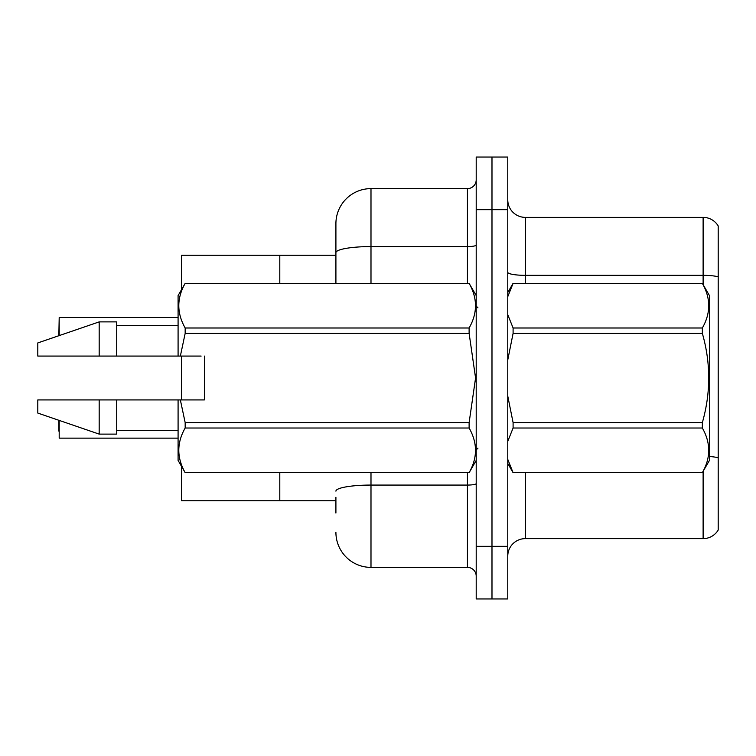 <?xml version="1.0" encoding="UTF-8"?>
<svg xmlns="http://www.w3.org/2000/svg" width="756" height="756" viewBox="0 0 756 756"><rect width="100%" height="100%" fill="white"/><g stroke="black" fill="none" stroke-linecap="round" stroke-linejoin="round"><path stroke-width="1.13" d="M335.91 252.665L335.91 223.681A35.069 35.069 0 0 1 370.988 188.613L370.988 246.579A35.069 6.086 180 0 0 335.91 252.665L335.91 283.302L335.91 242.969L335.91 255.245L279.796 255.245L279.796 283.302L279.796 255.245L181.591 255.245L181.591 289.51M181.591 399.924L181.591 356.076M335.91 500.755L181.591 500.755L181.591 466.49M279.796 500.755L279.796 472.698L279.796 500.755M507.767 556.17A17.539 17.539 0 0 1 525.307 538.631L703.118 538.631L703.118 471.357M491.986 546.342L491.986 598.95L507.767 598.95L507.767 546.342L491.986 546.342L491.986 598.95L476.204 598.95L476.204 546.342L491.986 546.342L491.986 209.658L491.986 546.342M476.204 546.342L476.204 157.05L491.986 157.05L491.986 209.658L491.986 157.05L507.767 157.05L507.767 546.342M718.2 225.959A17.539 17.539 0 0 0 703.118 217.369A17.539 17.539 0 0 1 718.2 225.959L718.2 530.041A17.539 17.539 0 0 1 703.118 538.631M718.2 276.828L718.2 277.773L718.2 276.828A17.539 3.043 180 0 0 703.118 275.335L703.118 217.369L525.307 217.369A17.539 17.539 0 0 1 507.767 199.83A17.539 17.539 0 0 0 525.307 217.369L525.307 283.302M335.91 513.031L335.91 497.25M370.988 472.698L370.988 567.387L467.435 567.387L467.435 472.698M370.988 188.613L467.435 188.613A8.77 8.77 0 0 0 476.204 179.843M335.91 223.681L335.91 242.969M476.204 576.157A8.77 8.77 0 0 0 467.435 567.387M370.988 567.387A35.069 35.069 0 0 1 335.91 532.318M58.845 335.711L59.195 317.511L178.085 317.511L59.195 317.511L59.195 335.588M58.845 431.128L58.845 420.289M59.195 420.412L59.195 438.14L178.085 438.14M507.767 292.544L513.097 283.302L702.343 283.302L709.43 295.577L709.43 460.423L702.343 472.642C710.838 457.824 710.838 442.95 702.343 428.009L513.097 428.009L507.767 441.324M702.343 283.302L513.097 283.358L507.767 296.664M507.767 314.723L513.097 327.991L702.343 327.991C710.838 313.173 710.838 298.299 702.343 283.358M702.343 327.991L702.343 333.368L513.097 333.368L507.767 359.903M507.767 396.106L513.097 422.632L702.343 422.632C710.838 392.799 710.838 363.05 702.343 333.368M702.343 422.632L702.343 428.009M507.767 463.456L513.097 472.698L702.343 472.698M507.767 459.374L513.097 472.698M513.097 422.632L513.097 428.009M513.097 327.991L513.097 333.368M513.097 472.642L702.343 472.642M114.222 356.076L110.13 356.076L114.222 356.076M204.394 391.268L204.394 356.076L204.394 399.924L180.353 399.924L185.173 422.632L469.117 422.632L475.571 378L469.117 333.368L185.173 333.368L180.353 356.076L178.085 356.076L178.085 295.577L185.173 283.358C176.687 298.176 176.687 313.05 185.173 327.991L469.117 327.991C477.603 313.173 477.603 298.299 469.117 283.358L185.173 283.358M469.117 422.632L469.117 428.009L185.173 428.009C176.687 442.827 176.687 457.701 185.173 472.642L469.117 472.642C477.603 457.824 477.603 442.95 469.117 428.009M180.353 399.924L178.085 399.924L178.085 460.423L185.173 472.698M185.173 422.632L185.173 428.009M178.085 399.924L116.717 399.924L116.717 434.114L99.178 434.114L99.178 399.924L37.8 399.924L37.8 413.069L99.178 434.114M116.717 399.924L99.178 399.924M37.8 399.924L60.99 399.924M177.462 399.924L169.949 399.924M155.188 399.924L147.675 399.924M132.914 399.924L125.411 399.924M144.056 356.076L141.826 356.076M167.719 399.924L173.729 399.924M167.161 399.924L160.754 399.924M144.897 399.924L138.48 399.924M122.623 399.924L116.216 399.924M476.204 295.577L469.117 283.358M469.117 327.991L469.117 333.368M185.173 472.642L469.117 472.642M185.173 327.991L185.173 333.368M99.178 321.886L99.178 356.076L37.8 356.076L37.8 342.931L99.178 321.886L116.717 321.886L116.717 356.076L178.085 356.076M99.178 356.076L116.717 356.076M201.124 356.076L180.353 356.076M525.307 472.698L525.307 538.631M703.118 284.643L703.118 275.335L525.307 275.335A17.539 3.043 0 0 1 507.767 272.292M718.2 457.796A17.539 3.043 180 0 0 709.43 456.511M507.767 209.658L476.204 209.658M476.204 483.547A8.77 1.521 0 0 1 467.435 485.068L370.988 485.068A35.069 6.086 180 0 0 335.91 491.154M370.988 283.302L370.988 246.579L467.435 246.579L467.435 188.613M467.435 283.302L467.435 246.579A8.77 1.521 0 0 0 476.204 245.048M477.953 307.853L476.204 306.104M476.204 460.423L469.117 472.698M116.717 430.608L178.085 430.608M185.173 283.302L469.117 283.302M116.717 325.392L178.085 325.392M477.953 448.147L476.204 449.896"/></g></svg>
